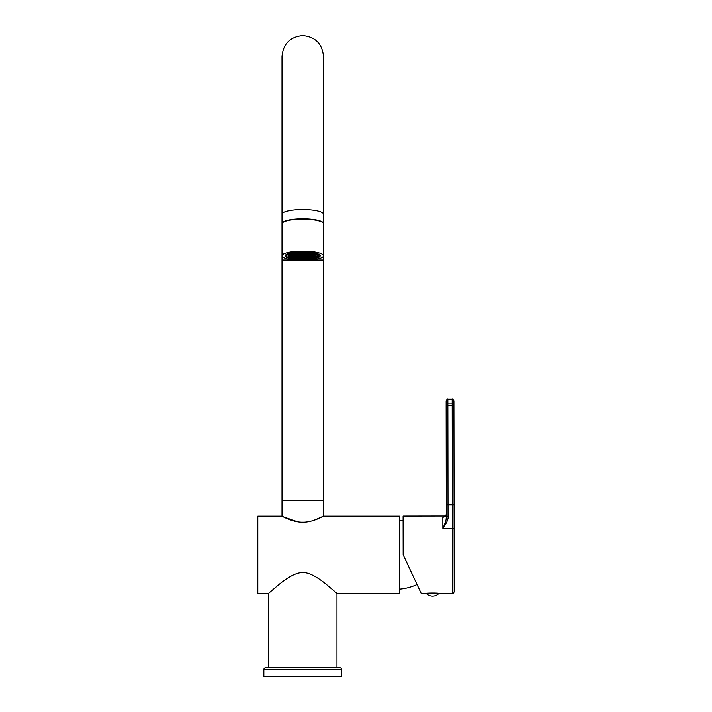 <?xml version="1.0" encoding="UTF-8"?>
<svg xmlns="http://www.w3.org/2000/svg" width="712" height="712" viewBox="0 0 712 712"><rect width="100%" height="100%" fill="white"/><g stroke="black" fill="none" stroke-linecap="round" stroke-linejoin="round"><path stroke-width="1.07" d="M399.521 589.127A51.843 51.843 0 0 0 417.045 584.49L403.152 554.817L421.264 593.505L425.847 593.497C425.438 592.856 439.74 592.838 439.331 593.479L438.904 593.408A8.811 8.811 0 0 1 426.274 593.425M417.045 584.49L421.264 593.505M403.152 554.817L403.09 516.111L445.605 516.049M439.331 593.479L452.467 593.461C452.832 593.933 453.411 593.354 454.185 591.725L454.096 529.514L454.185 591.725M446.299 517.348L446.05 519.751M428.25 593.149L436.919 593.132M454.069 513.147L453.936 419.947M453.909 405.395A1.727 1.513 179.9 0 0 452.182 403.882L452.182 405.395L453.909 405.395L453.9 400.936L454.096 529.514A1.727 1.175 179.9 0 0 452.369 528.34L452.467 593.461M442.846 517.464L442.864 528.348C446.753 522.893 448.471 519.039 448.026 516.787L448.008 504.763L452.334 504.755L452.369 528.34L442.864 528.348C445.454 522.635 446.602 518.986 446.299 517.393L446.299 514.322L445.481 516.191L442.846 517.464L442.846 519.644M446.291 514.562L445.481 516.191M448.026 516.787A1.727 0.605 -0.1 0 0 446.299 517.393L446.13 400.945C446.851 399.352 447.43 398.773 447.848 399.218L452.173 399.209L452.182 403.882L447.857 403.891L447.848 399.218M446.291 513.156L446.13 405.404A1.727 1.513 -0.1 0 1 447.857 403.891L447.857 405.404L446.13 405.404M399.521 520.517A51.843 51.843 0 0 1 403.099 520.944M337.052 593.443L325.74 583.876C315.932 576.07 308.269 572.306 302.733 572.573C296.726 572.457 288.68 576.533 278.588 584.801L268.442 593.443L257.815 593.443L257.815 516.2L282.005 516.2L282.005 500.634L323.479 500.634L323.479 516.2L399.521 516.2L399.521 593.443L336.963 593.372L336.963 667.758L339.9 667.758A1.727 1.727 0 0 1 341.627 669.485L341.627 676.4L263.858 676.4L263.858 669.485L341.627 669.485M297.563 521.825L282.949 516.698M302.742 522.234C292.427 522.492 280.839 515.541 282.014 516.2C281.329 515.844 292.783 522.528 302.742 522.234C313.058 522.492 324.654 515.541 323.479 516.2C324.156 515.844 312.702 522.528 302.742 522.234M323.479 516.2L313.663 520.454M309.818 521.478L309.373 521.567M308.999 521.638L308.154 521.789M339.9 667.758L265.585 667.758L268.522 667.758L268.522 593.372M268.522 667.758L336.963 667.758M265.585 667.758A1.727 1.727 0 0 0 263.858 669.485M302.742 259.132A14.694 3.302 180 0 0 317.436 255.831A14.694 3.302 180 0 0 302.742 252.529A14.694 3.302 0 0 0 288.057 255.831A14.694 3.302 0 0 0 302.742 259.132M302.742 259.488A16.242 3.658 180 0 0 318.985 255.831A16.242 3.658 180 0 0 302.742 252.182A16.242 3.658 0 0 0 286.5 255.831A16.242 3.658 0 0 0 302.742 259.488M302.742 259.755A17.453 3.925 180 0 0 320.195 255.831A17.453 3.925 180 0 0 302.742 251.906A17.453 3.925 0 0 0 285.29 255.831A17.453 3.925 0 0 0 302.742 259.755M302.742 260.494A20.737 4.664 180 0 0 323.479 255.831A20.737 4.664 180 0 0 302.742 251.167A20.737 4.664 0 0 0 282.005 255.831A20.737 4.664 0 0 0 302.742 260.494M323.479 255.831L323.479 223.835A20.737 4.664 180 0 0 302.742 219.171A20.737 4.664 0 0 0 282.005 223.835L282.005 260.067L294.065 260.067M323.471 223.666A20.737 4.664 180 0 0 323.479 223.497A20.737 4.664 180 0 0 302.742 218.833A20.737 4.664 180 0 0 282.005 223.497A20.737 4.664 180 0 0 282.023 223.666M282.005 260.067L282.005 500.287L323.479 500.287L323.479 214.241A20.737 4.664 180 0 0 302.742 209.577A20.737 4.664 180 0 0 282.005 214.241L282.005 223.835M310.174 258.358L311.901 258.358L310.174 257.966M302.742 259.097A14.516 3.266 180 0 0 317.258 255.831A14.516 3.266 180 0 0 302.742 252.564A14.516 3.266 180 0 0 288.227 255.831A14.516 3.266 180 0 0 302.742 259.097M303.606 255.635L301.879 255.635L303.606 256.026M301.879 256.106L303.606 256.489L301.879 256.489M305.679 256.106L303.953 256.106L305.679 256.489M305.679 255.635L303.953 255.635L305.679 256.026M305.679 255.172L303.953 255.172L305.679 255.563M303.606 255.172L301.879 255.172L303.606 255.563M301.532 255.172L299.805 255.172L301.532 255.563M299.805 255.635L301.532 256.026L299.805 256.026M299.805 256.106L301.532 256.489L299.805 256.489M299.805 256.569L301.532 256.961L299.805 256.961M301.879 256.961L303.606 256.961L301.879 256.569M303.953 256.961L305.679 256.961L303.953 256.569M307.753 256.569L306.026 256.569L307.753 256.961M307.753 256.106L306.026 256.106L307.753 256.489M307.753 255.635L306.026 255.635L307.753 256.026M307.753 255.172L306.026 255.172L307.753 255.563M307.753 254.7L306.026 254.7L307.753 255.092M305.679 254.7L303.953 254.7L305.679 255.092M303.606 254.7L301.879 254.7L303.606 255.092M301.532 254.7L299.805 254.7L301.532 255.092M299.458 254.7L297.732 254.7L299.458 255.092M297.732 255.172L299.458 255.563L297.732 255.563M297.732 255.635L299.458 256.026L297.732 256.026M297.732 256.106L299.458 256.489L297.732 256.489M297.732 256.569L299.458 256.961L297.732 256.961M297.732 257.041L299.458 257.424L297.732 257.424M299.805 257.424L301.532 257.424L299.805 257.041M301.879 257.424L303.606 257.424L301.879 257.041M303.953 257.424L305.679 257.424L303.953 257.041M306.026 257.424L307.753 257.424L306.026 257.041M309.827 257.041L308.1 257.041L309.827 257.424M309.827 256.569L308.1 256.569L309.827 256.961M309.827 256.106L308.1 256.106L309.827 256.489M309.827 255.635L308.1 255.635L309.827 256.026M309.827 255.172L308.1 255.172L309.827 255.563M309.827 254.7L308.1 254.7L309.827 255.092M309.827 254.237L308.1 254.237L309.827 254.629M307.753 254.237L306.026 254.237L307.753 254.629M305.679 254.237L303.953 254.237L305.679 254.629M303.606 254.237L301.879 254.237L303.606 254.629M301.532 254.237L299.805 254.237L301.532 254.629M299.458 254.237L297.732 254.237L299.458 254.629M297.385 254.237L295.658 254.237L297.385 254.629M295.658 254.7L297.385 255.092L295.658 255.092M295.658 255.172L297.385 255.563L295.658 255.563M295.658 255.635L297.385 256.026L295.658 256.026M295.658 256.106L297.385 256.489L295.658 256.489M295.658 256.569L297.385 256.961L295.658 256.961M295.658 257.041L297.385 257.424L295.658 257.424M295.658 257.504L297.385 257.895L295.658 257.895M297.732 257.895L299.458 257.895L297.732 257.504M299.805 257.895L301.532 257.895L299.805 257.504M301.879 257.895L303.606 257.895L301.879 257.504M303.953 257.895L305.679 257.895L303.953 257.504M306.026 257.895L307.753 257.895L306.026 257.504M308.1 257.895L309.827 257.895L308.1 257.504M311.901 257.504L310.174 257.504L311.901 257.895M311.901 257.041L310.174 257.041L311.901 257.424M311.901 256.569L310.174 256.569L311.901 256.961M311.901 256.106L310.174 256.106L311.901 256.489M311.901 255.635L310.174 255.635L311.901 256.026M311.901 255.172L310.174 255.172L311.901 255.563M311.901 254.7L310.174 254.7L311.901 255.092M311.901 254.237L310.174 254.237L311.901 254.629M311.901 253.775L310.174 253.775L311.901 254.157M309.827 253.775L308.1 253.775L309.827 254.157M307.753 253.775L306.026 253.775L307.753 254.157M305.679 253.775L303.953 253.775L305.679 254.157M303.606 253.775L301.879 253.775L303.606 254.157M301.532 253.775L299.805 253.775L301.532 254.157M299.458 253.775L297.732 253.775L299.458 254.157M297.385 253.775L295.658 253.775L297.385 254.157M295.311 253.775L293.584 253.775L295.311 254.157M293.584 254.237L295.311 254.629L293.584 254.629M293.584 254.7L295.311 255.092L293.584 255.092M293.584 255.172L295.311 255.563L293.584 255.563M293.584 255.635L295.311 256.026L293.584 256.026M293.584 256.106L295.311 256.489L293.584 256.489M293.584 256.569L295.311 256.961L293.584 256.961M293.584 257.041L295.311 257.424L293.584 257.424M293.584 257.504L295.311 257.895L293.584 257.895M293.584 257.966L295.311 258.358L293.584 258.358M295.658 258.358L297.385 258.358L295.658 257.966M297.732 258.358L299.458 258.358L297.732 257.966M299.805 258.358L301.532 258.358L299.805 257.966M301.879 258.358L303.606 258.358L301.879 257.966M303.953 258.358L305.679 258.358L303.953 257.966M306.026 258.358L307.753 258.358L306.026 257.966M308.1 258.358L309.827 258.358L308.1 257.966M313.974 257.504L312.248 257.504L313.974 257.895M313.974 257.041L312.248 257.041L313.974 257.424M313.974 256.569L312.248 256.569L313.974 256.961M313.974 256.106L312.248 256.106L313.974 256.489M313.974 255.635L312.248 255.635L313.974 256.026M313.974 255.172L312.248 255.172L313.974 255.563M313.974 254.7L312.248 254.7L313.974 255.092M313.974 254.237L312.248 254.237L313.974 254.629M313.974 253.775L312.248 253.775L313.974 254.157M311.901 253.303L310.174 253.303L311.901 253.695M309.827 253.303L308.1 253.303L309.827 253.695M307.753 253.303L306.026 253.303L307.753 253.695M305.679 253.303L303.953 253.303L305.679 253.695M303.606 253.303L301.879 253.303L303.606 253.695M301.532 253.303L299.805 253.303L301.532 253.695M299.458 253.303L297.732 253.303L299.458 253.695M297.385 253.303L295.658 253.303L297.385 253.695M295.311 253.303L293.584 253.303L295.311 253.695M291.511 253.775L293.237 254.157L291.511 254.157M291.511 254.237L293.237 254.629L291.511 254.629M291.511 254.7L293.237 255.092L291.511 255.092M291.511 255.172L293.237 255.563L291.511 255.563M291.511 255.635L293.237 256.026L291.511 256.026M291.511 256.106L293.237 256.489L291.511 256.489M291.511 256.569L293.237 256.961L291.511 256.961M291.511 257.041L293.237 257.424L291.511 257.424M291.511 257.504L293.237 257.895L291.511 257.895M297.732 258.821L299.458 258.821L297.732 258.438M299.805 258.821L301.532 258.821L299.805 258.438M301.879 258.821L303.606 258.821L301.879 258.438M303.953 258.821L305.679 258.821L303.953 258.438M306.026 258.821L307.753 258.821L306.026 258.438M316.048 256.569L314.321 256.569L316.048 256.961M316.048 256.106L314.321 256.106L316.048 256.489M316.048 255.635L314.321 255.635L316.048 256.026M316.048 255.172L314.321 255.172L316.048 255.563M316.048 254.7L314.321 254.7L316.048 255.092M307.753 252.84L306.026 252.84L307.753 253.223M305.679 252.84L303.953 252.84L305.679 253.223M303.606 252.84L301.879 252.84L303.606 253.223M301.532 252.84L299.805 252.84L301.532 253.223M299.458 252.84L297.732 252.84L299.458 253.223M289.437 254.7L291.163 255.092L289.437 255.092M289.437 255.172L291.163 255.563L289.437 255.563M289.437 255.635L291.163 256.026L289.437 256.026M289.437 256.106L291.163 256.489L289.437 256.489M289.437 256.569L291.163 256.961L289.437 256.961M454.06 504.755L452.334 504.755L452.182 405.395L447.857 405.404L448.008 504.763L446.282 504.763M311.42 260.067L323.479 260.067M452.173 399.209C452.592 398.764 453.17 399.343 453.9 400.936M445.57 516.049L446.121 515.292M318.985 254.398L318.985 255.831M286.5 254.398L286.5 255.831M282.005 214.241L282.005 56.337C283.234 43.743 290.149 36.828 302.742 35.6C315.336 36.828 322.251 43.743 323.479 56.337L323.479 223.497M317.258 255.323L317.258 255.831M288.227 255.323L288.227 255.831"/></g></svg>

